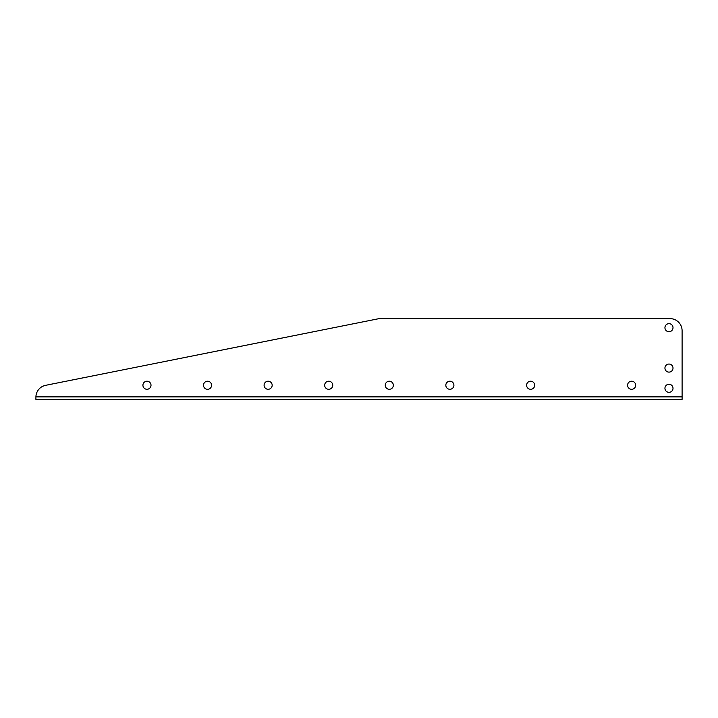 <?xml version="1.0" encoding="UTF-8"?>
<svg xmlns="http://www.w3.org/2000/svg" width="718" height="718" viewBox="0 0 718 718"><rect width="100%" height="100%" fill="white"/><g stroke="black" fill="none" stroke-linecap="round" stroke-linejoin="round"><path stroke-width="1.08" d="M627.577 385.252A4.039 4.039 0 0 0 633.635 388.752A4.039 4.039 0 0 0 633.635 381.752A4.039 4.039 0 0 0 627.577 385.252M142.927 385.252A4.039 4.039 0 0 0 148.985 388.752A4.039 4.039 0 0 0 148.985 381.752A4.039 4.039 0 0 0 142.927 385.252M264.089 385.252A4.039 4.039 0 0 0 270.147 388.752A4.039 4.039 0 0 0 270.147 381.752A4.039 4.039 0 0 0 264.089 385.252M445.833 385.252A4.039 4.039 0 0 0 451.891 388.752A4.039 4.039 0 0 0 451.891 381.752A4.039 4.039 0 0 0 445.833 385.252M664.94 368.083A4.039 4.039 0 0 0 670.989 371.583A4.039 4.039 0 0 0 670.989 364.591A4.039 4.039 0 0 0 664.94 368.083M664.94 388.276A4.039 4.039 0 0 0 670.989 391.777A4.039 4.039 0 0 0 670.989 384.785A4.039 4.039 0 0 0 664.94 388.276M664.94 327.695A4.039 4.039 0 0 0 670.989 331.195A4.039 4.039 0 0 0 670.989 324.204A4.039 4.039 0 0 0 664.94 327.695M324.671 385.252A4.039 4.039 0 0 0 330.729 388.752A4.039 4.039 0 0 0 330.729 381.752A4.039 4.039 0 0 0 324.671 385.252M203.508 385.252A4.039 4.039 0 0 0 209.566 388.752A4.039 4.039 0 0 0 209.566 381.752A4.039 4.039 0 0 0 203.508 385.252M385.252 385.252A4.039 4.039 0 0 0 391.31 388.752A4.039 4.039 0 0 0 391.31 381.752A4.039 4.039 0 0 0 385.252 385.252M526.608 385.252A4.039 4.039 0 0 0 532.666 388.752A4.039 4.039 0 0 0 532.666 381.752A4.039 4.039 0 0 0 526.608 385.252M35.9 397.871L35.9 399.387L682.1 399.387L682.1 330.729A12.116 12.116 0 0 0 669.984 318.613L379.194 318.613L45.638 385.324A12.116 12.116 0 0 0 35.909 396.866L35.9 397.207M35.9 399.387L35.9 397.718M682.1 396.866L35.9 396.866"/></g></svg>
